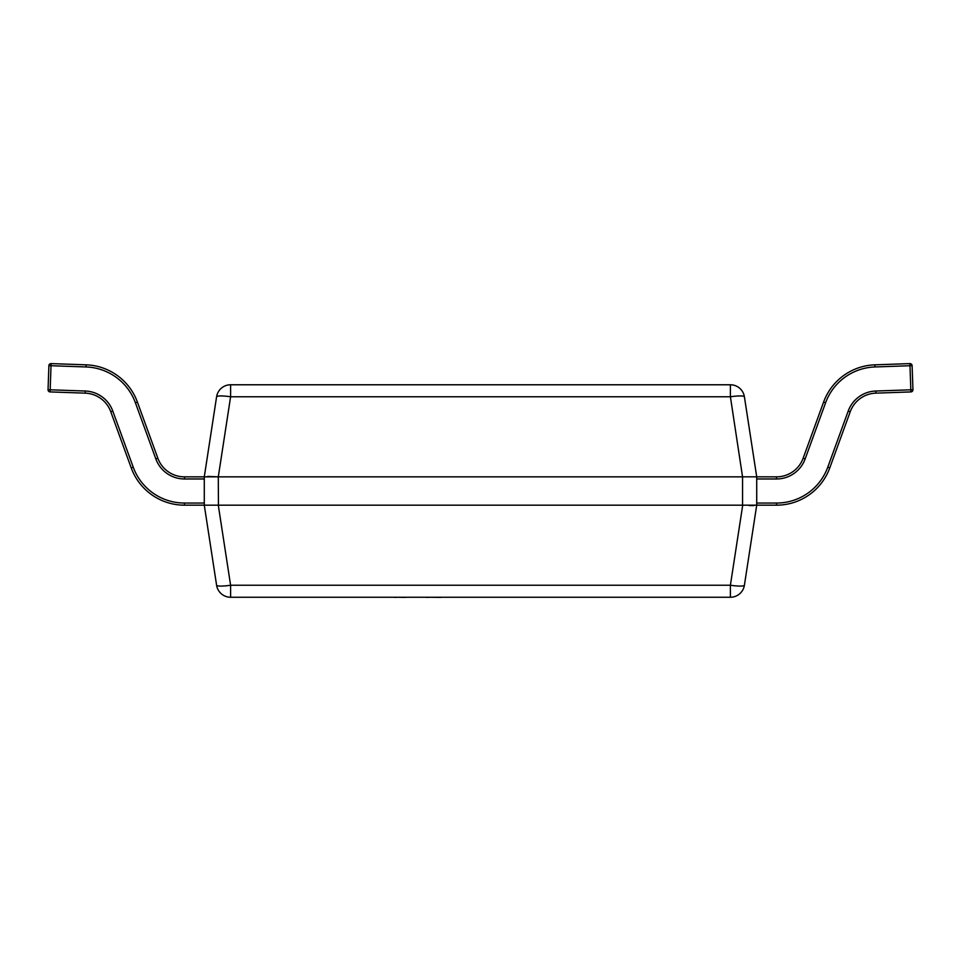 <?xml version="1.0" encoding="UTF-8"?>
<svg xmlns="http://www.w3.org/2000/svg" width="961" height="961" viewBox="0 0 961 961"><rect width="100%" height="100%" fill="white"/><g stroke="black" fill="none" stroke-linecap="round" stroke-linejoin="round"><path stroke-width="1.44" d="M756.715 503.047L776.536 503.047A54.537 54.537 0 0 0 827.781 467.166L848.215 411.044A30.452 30.452 0 0 1 875.771 391.019L910.824 389.806L910.896 391.92L875.843 393.145A28.325 28.325 0 0 0 850.209 411.776L829.775 467.899A56.663 56.663 0 0 1 776.536 505.174L756.715 505.174L744.403 585.237A14.163 14.163 0 0 1 730.396 597.249L230.604 597.249A14.163 14.163 0 0 1 216.597 585.237L204.285 505.186L184.464 505.174A56.663 56.663 0 0 1 131.225 467.899L110.791 411.776A28.325 28.325 0 0 0 85.157 393.145L50.104 391.92A2.126 2.126 0 0 1 48.05 389.722L48.891 365.66L51.017 365.733L50.176 389.806L85.229 391.019A30.452 30.452 0 0 1 112.785 411.044L133.219 467.166A54.537 54.537 0 0 0 184.464 503.047L204.285 503.047M51.017 363.606A2.126 2.126 0 0 0 48.891 365.66A2.126 2.126 0 0 1 51.089 363.606L86.154 364.832A56.663 56.663 0 0 1 137.411 402.082L157.844 458.205A28.325 28.325 0 0 0 184.464 476.848L204.285 476.848L216.597 396.785A14.163 2.126 8.7 0 1 230.604 396.785L218.291 476.836L218.447 505.174L742.553 505.174L742.553 476.848L218.447 476.848M112.785 411.044L110.791 411.776A28.325 28.325 0 0 0 85.157 393.145A28.325 28.325 0 0 1 110.791 411.776A28.325 28.325 0 0 0 85.157 393.145L85.229 391.019M48.05 389.722L50.176 389.806L50.104 391.92M912.109 365.66L912.95 389.722L910.824 389.806L909.983 365.733L912.109 365.66A2.126 2.126 0 0 0 909.911 363.606L874.846 364.832A56.663 56.663 0 0 0 823.589 402.082A56.663 56.663 0 0 1 874.846 364.832L874.93 366.958A54.537 54.537 0 0 0 825.583 402.803L805.15 458.938A30.452 30.452 0 0 1 776.536 478.974L756.715 478.974M742.553 476.848L730.396 396.785A14.163 2.126 -8.7 0 1 744.403 396.785L756.715 476.836L776.536 476.848A28.325 28.325 0 0 0 803.156 458.205L823.589 402.082L825.583 402.803M910.896 391.92A2.126 2.126 0 0 0 912.95 389.806A2.126 2.126 0 0 1 910.896 391.92A2.126 2.126 0 0 0 912.95 389.722A2.126 2.126 0 0 1 912.95 389.806A2.126 2.126 0 0 0 912.95 389.722M742.709 476.836L756.715 476.836L756.715 505.186L742.553 505.174M218.447 505.174L204.285 505.186L204.285 476.848L218.291 476.836L207.636 476.416M216.597 585.237A14.163 2.126 -8.7 0 0 230.604 585.237L730.396 585.237A14.163 2.126 8.7 0 0 744.403 585.237M753.772 505.606L749.112 505.546M216.597 396.785A14.163 14.163 0 0 1 230.604 384.772L730.396 384.772A14.163 14.163 0 0 1 744.403 396.785M405.59 597.394L396.232 597.249M396.232 597.394L393.193 597.249M406.551 597.249L424.137 597.249M494.483 597.249L441.483 597.249M440.943 597.394L428.846 597.249M426.143 597.394L428.029 597.249M428.846 597.394L428.029 597.394M516.922 597.249L495.78 597.249M373.949 597.249L267.362 597.249M204.285 478.974L184.464 478.974A30.452 30.452 0 0 1 155.85 458.938L135.417 402.803A54.537 54.537 0 0 0 86.07 366.958L51.017 365.733L51.089 363.606M86.07 366.958L86.154 364.832A56.663 56.663 0 0 1 137.411 402.082L135.417 402.803M184.464 503.047L184.464 505.174A56.663 56.663 0 0 1 131.225 467.899L133.219 467.166M155.85 458.938L157.844 458.205A28.325 28.325 0 0 0 184.464 476.848L184.464 478.974M909.983 363.606A2.126 2.126 0 0 0 909.911 363.606L909.983 365.733L874.93 366.958M875.771 391.019L875.843 393.145A28.325 28.325 0 0 0 850.209 411.776L848.215 411.044M827.781 467.166L829.775 467.899A56.663 56.663 0 0 1 776.536 505.174L776.536 503.047M776.536 478.974L776.536 476.848A28.325 28.325 0 0 0 803.156 458.205L805.15 458.938M730.396 384.772L730.396 396.785L230.604 396.785L230.604 384.772M218.291 505.186L230.604 585.237L230.604 597.249M730.396 597.249L730.396 585.237L742.709 505.186"/></g></svg>

